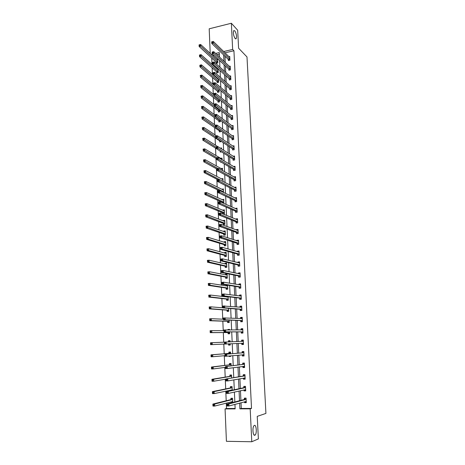 <?xml version="1.0" encoding="UTF-8"?>
<svg xmlns="http://www.w3.org/2000/svg" width="465" height="465" viewBox="0 0 465 465"><rect width="100%" height="100%" fill="white"/><g stroke="black" fill="none" stroke-linecap="round" stroke-linejoin="round"><path stroke-width="0.7" d="M235.145 38.566C233.459 35.724 232.982 33.067 233.715 30.603L234.761 30.783C236.435 33.649 236.906 36.293 236.168 38.729L235.145 38.566M254.872 435.223C252.931 436.292 252.14 427.364 254.018 425.667L254.384 425.405C256.314 424.44 257.081 433.264 255.209 434.978L254.872 435.223M210.215 53.382L209.192 28.807L231.367 23.25L237.685 30.242L238.592 48.186L246.991 56.945L265.922 413.414L257.238 416.367L258.383 438.902L251.78 441.75L226.42 441.308L225.072 408.915L235.151 408.88L234.947 404.364M226.292 403.097L226.519 408.514L225.072 408.915M211.732 58.044L212.005 64.466M212.145 67.809L212.424 74.336M212.563 77.626L212.842 84.264M212.976 87.507L213.261 94.256M213.4 97.452L213.685 104.305M213.819 107.45L214.115 114.419M214.243 117.517L214.545 124.597M214.673 127.643L214.975 134.838M215.103 137.826L215.411 145.138M215.533 148.079L215.847 155.508M215.969 158.391L216.289 165.941M216.405 168.772L216.731 176.438M216.847 179.217L217.172 187M217.289 189.72L217.626 197.631M217.736 200.299L218.073 208.332M218.184 210.936L218.527 219.096M218.637 221.648L218.986 229.931M219.091 232.424L219.445 240.835M219.55 243.271L219.91 251.809M220.009 254.181L220.375 262.859M220.474 265.166L220.846 273.972M220.939 276.222L221.317 285.161M221.41 287.347L221.793 296.426M221.881 298.542L222.27 307.76M222.357 309.812L222.752 319.17M222.834 321.158L223.235 330.65M223.316 332.574L223.723 342.211M223.805 344.071L224.211 353.778M224.293 355.719L224.7 365.409M224.787 367.449L225.194 377.121M225.287 379.248L225.694 388.903M225.787 391.135L226.193 400.772M226.519 408.514L235.133 408.485M219.335 54.155L216.963 54.701M214.04 55.382L212.708 55.695M232.767 402.492L232.581 398.261L230.913 398.278L230.966 399.493M231.669 402.777L231.105 402.777L231.07 401.876M232.227 390.205L232.07 386.595L230.402 386.624L230.454 387.827M230.559 390.118L230.576 390.559M231.686 377.999L231.558 375.005L229.902 375.046L229.954 376.243M231.157 365.879L231.053 363.491L229.402 363.543L229.448 364.734M229.071 356.004L229.094 356.504L230.739 356.44L230.716 355.853M230.628 353.836L230.547 352.051L228.902 352.115L228.954 353.295M228.548 343.943L228.594 345.117L230.239 345.047L230.187 343.798M230.099 341.862L230.047 340.682L228.408 340.764L228.46 341.938L229.204 341.095L230.065 341.054M228.053 332.638L228.106 333.812L229.739 333.725L229.658 331.905M229.571 329.906L229.547 329.389L227.914 329.482L227.937 329.9M227.565 321.408L227.618 322.571L229.245 322.478L229.14 320.094M227.077 310.254L227.129 311.405L228.751 311.3L228.623 308.365M226.595 299.164L226.647 300.314L228.263 300.192L228.112 296.711M226.478 296.513L226.502 296.984M226.118 288.149L226.164 289.288L227.78 289.16L227.6 285.138M226.757 285.004L225.984 285.068L226.019 285.905M225.641 277.198L225.688 278.332L227.298 278.192L227.112 273.995L225.508 274.141L225.542 274.896M225.165 266.323L225.217 267.445L226.815 267.294L226.635 263.126L225.031 263.277L225.066 263.957M224.694 255.512L224.746 256.628L226.339 256.471L226.159 252.321L224.566 252.489L224.589 253.088M224.229 244.77L224.275 245.88L225.868 245.706L225.688 241.585L224.095 241.765L224.118 242.288M223.764 234.093L223.81 235.197L225.397 235.017L225.217 230.919L223.636 231.105L223.653 231.553M223.299 223.485L223.351 224.583L224.932 224.392L224.752 220.323L223.171 220.515L223.188 220.887M223.049 214.01L224.467 213.83L224.287 209.785L222.729 210.285M222.84 212.941L222.886 213.947M223.741 203.368L223.828 199.316L222.27 199.752M222.386 202.461L222.398 202.769M223.526 192.446L223.369 188.912L221.811 189.284M222.962 179.641L205.553 170.545L205.623 172.294L223.043 181.466L222.915 178.572L221.357 178.88M222.561 170.579L222.462 168.289L220.91 168.539L222.497 169.167M222.084 159.751L222.008 158.077L220.55 158.315M221.218 162.157L220.637 162.25L220.613 161.803M221.613 148.992L221.567 147.922L220.27 148.143M221.468 151.863L220.195 152.084L220.148 151.044M219.707 140.93L219.753 141.976L221.276 141.407M221.142 138.303L221.119 137.832L220.584 137.925M219.271 130.892L219.317 131.932L220.846 131.653L220.811 130.845M218.835 120.917L218.881 121.946L220.41 121.661L220.352 120.348M218.405 110.996L218.451 112.024L219.974 111.728L219.893 109.92M217.975 101.138L218.021 102.16L219.538 101.852L219.434 99.551M217.55 91.338L217.591 92.355L219.108 92.041L218.98 89.257M217.126 81.602L217.167 82.607L218.678 82.282L218.533 79.021M218.091 78.637L217.544 78.759M216.702 71.918L216.748 72.918L218.248 72.587L218.085 68.872L217.155 69.082M216.283 62.293L216.33 63.287L217.823 62.949L217.661 59.253L216.771 59.456M241.021 402.737L241.289 408.462L251.519 408.427L233.936 50.755L224.961 52.841M224.973 56.207L225.269 62.548M225.432 66.007L225.728 72.459M225.885 75.865L226.188 82.427M226.345 85.787L226.653 92.459M226.81 95.761L227.123 102.556M227.275 105.805L227.594 112.71M227.74 115.907L228.065 122.934M228.21 126.073L228.542 133.217M228.687 136.297L229.018 143.563M229.164 146.591L229.501 153.973M229.64 156.943L229.989 164.453M230.123 167.365L230.477 174.997M230.611 177.851L230.966 185.611M231.099 188.401L231.465 196.288M231.587 199.02L231.959 207.035M232.082 209.703L232.459 217.853M232.581 220.457L232.965 228.734M233.081 231.279L233.471 239.69M233.587 242.172L233.982 250.716M234.093 253.134L234.5 261.812M234.604 264.161L235.017 272.978M235.121 275.263L235.534 284.22M235.639 286.44L236.057 295.537M236.156 297.687L236.586 306.929M236.685 309.004L237.115 318.391M237.208 320.402L237.65 329.929M237.743 331.871L238.19 341.548M238.278 343.414L238.725 353.168M238.818 355.121L239.266 364.851M239.365 366.908L239.812 376.615M239.911 378.772L240.359 388.455M240.463 390.71L240.911 400.377M244.538 401.795L244.578 402.678L246.281 402.667L246.066 398.121L244.363 398.139L244.421 399.365M243.98 389.932L244.02 390.896L245.718 390.873L245.503 386.357L243.811 386.386L243.869 387.601M243.422 378.144L243.468 379.19L245.16 379.155L244.945 374.668L243.259 374.709L243.317 375.918M242.864 366.437L242.922 367.565L244.602 367.513L244.387 363.055L242.707 363.113L242.765 364.31M242.317 354.818L242.375 356.01L244.049 355.946L243.834 351.523L242.166 351.587L242.219 352.778M241.771 343.344L241.829 344.53L243.497 344.46L243.288 340.06L241.62 340.136L241.678 341.322M241.236 331.952L241.289 333.126L242.957 333.045L242.747 328.674L241.085 328.761L241.137 329.941L241.852 329.133L242.765 329.081M240.701 320.629L240.754 321.797L242.41 321.699L242.207 317.357L240.55 317.461L240.603 318.548M240.167 309.376L240.225 310.544L241.876 310.434L241.666 306.115L240.016 306.232L240.068 307.231M239.638 298.199L239.696 299.355L241.341 299.233L241.132 294.95L239.492 295.072L239.533 295.984M239.115 287.097L239.167 288.242L240.806 288.114L240.603 283.853L238.964 283.987L239.004 284.812M238.592 276.059L238.644 277.198L240.277 277.059L240.08 272.827L238.446 272.972L238.481 273.711M238.074 265.096L238.127 266.23L239.754 266.073L239.556 261.871L237.929 262.028L237.958 262.679M237.557 254.198L237.609 255.326L239.231 255.163L239.033 250.984L237.412 251.152L237.441 251.722M237.045 243.369L237.098 244.491L238.714 244.317L238.516 240.161L236.9 240.341L236.923 240.829M236.534 232.61L236.586 233.726L238.202 233.54L238.004 229.414L236.394 229.605L236.412 230.006M236.028 221.921L236.081 223.026L237.691 222.828L237.493 218.73L235.889 218.928L235.906 219.253M235.528 211.296L235.581 212.395L237.179 212.191L236.987 208.117L235.4 208.57M235.028 200.741L235.081 201.833L236.673 201.612L236.482 197.567L234.895 197.951M234.534 190.243L234.581 191.33L236.174 191.103L235.982 187.081L234.395 187.395M234.04 179.816L234.087 180.897L235.674 180.658L235.482 176.659L233.901 176.909L235.11 177.578M233.546 169.452L233.599 170.527L235.18 170.283L234.988 166.307L233.494 166.54M233.064 159.152L233.11 160.222L234.686 159.966L234.494 156.013L233.093 156.246M232.576 148.916L232.628 149.98L234.197 149.713L234.005 145.783L232.686 146.01M232.093 138.744L232.145 139.796L233.709 139.523L233.523 135.623L232.273 135.844M231.617 128.631L231.669 129.677L233.227 129.398L233.041 125.515L231.861 125.736M231.14 118.581L231.192 119.621L232.744 119.331L232.558 115.477L231.436 115.692M230.669 108.595L230.716 109.63L232.268 109.327L232.082 105.491L231.018 105.706M230.198 98.667L230.251 99.69L231.791 99.382L231.611 95.575L230.594 95.778M229.733 88.798L229.78 89.815L231.32 89.495L231.14 85.711L230.163 85.915M229.268 78.986L229.315 80.003L230.849 79.672L230.669 75.911L229.739 76.115M228.809 69.233L228.856 70.244L230.384 69.907L230.204 66.17L229.315 66.367M228.35 59.543L228.396 60.549L229.919 60.2L229.739 56.48L228.885 56.678M231.367 23.25L232.645 49.441L223.636 51.545M233.936 50.755L232.645 49.441M251.519 408.427L250.176 408.828L251.78 441.75M239.638 403.108L239.899 408.863L250.176 408.828M223.648 54.928L223.938 61.293M224.101 64.769L224.397 71.244M224.554 74.667L224.857 81.259M225.014 84.63L225.322 91.338M225.473 94.651L225.787 101.475M225.938 104.735L226.252 111.676M226.403 114.884L226.728 121.94M226.868 125.097L227.199 132.269M227.344 135.367L227.676 142.668M227.815 145.708L228.158 153.125M228.292 156.106L228.641 163.651M228.774 166.575L229.129 174.247M229.257 177.113L229.617 184.907M229.745 187.709L230.111 195.631M230.233 198.381L230.605 206.431M230.727 209.116L231.105 217.294M231.221 219.916L231.605 228.234M231.721 230.791L232.111 239.243M232.227 241.736L232.622 250.321M232.733 252.745L233.134 261.469M233.238 263.829L233.645 272.693M233.756 274.989L234.168 283.987M234.267 286.219L234.686 295.362M234.784 297.519L235.214 306.807M235.307 308.9L235.743 318.327M235.836 320.35L236.272 329.929M236.365 331.876L236.813 341.601M236.9 343.478L237.348 353.284M237.435 355.248L237.888 365.025M237.981 367.094L238.429 376.848M238.528 379.016L238.975 388.752M239.08 391.024L239.527 400.737M219.463 57.067L219.265 52.568L215.609 53.423M212.674 54.109L211.337 54.422M234.842 401.952L234.401 392.065M234.296 389.757L233.854 379.853M233.756 377.644L233.314 367.716M233.221 365.618L232.779 355.667M232.686 353.667L232.244 343.699M232.157 341.787L231.715 331.894M231.628 329.912L231.192 320.17M231.105 318.118L230.675 308.527M230.582 306.4L230.158 296.961M230.065 294.764L229.646 285.469M229.547 283.202L229.14 274.054M229.036 271.723L228.635 262.713M228.524 260.313L228.129 251.449M228.019 248.984L227.629 240.26M227.519 237.725L227.135 229.14M227.019 226.542L226.641 218.091M226.525 215.429L226.153 207.117M226.031 204.391L225.665 196.213M225.542 193.423L225.182 185.378M225.06 182.53L224.705 174.613M224.572 171.701L224.229 163.913M224.095 160.948L223.752 153.287M223.619 150.259L223.281 142.726M223.142 139.64L222.816 132.229M222.677 129.09L222.351 121.801M222.206 118.604L221.886 111.437M221.741 108.182L221.427 101.143M221.282 97.83L220.974 90.908M220.823 87.542L220.52 80.741M220.364 77.318L220.067 70.633M219.91 67.163L219.62 60.59M241.289 408.462L239.899 408.863M246.258 402.225L244.578 402.678M232.762 402.353L231.105 402.777M245.7 390.519L244.02 390.896M245.142 378.888L243.468 379.19M244.59 367.333L242.922 367.565M230.739 356.353L229.094 356.504M244.044 355.853L242.375 356.01M230.047 340.7L228.408 340.764M230.239 345.036L228.594 345.117M243.497 344.449L241.829 344.53M243.288 340.078L241.62 340.136M229.553 329.487L227.914 329.482M242.753 328.772L241.085 328.761M242.213 317.543L240.55 317.461M241.678 306.383L240.016 306.232M241.149 295.292L239.492 295.072M227.612 285.33L225.984 285.068M240.626 284.272L238.964 283.987M227.135 274.46L225.508 274.141M240.103 273.327L238.446 272.972M226.658 263.667L225.031 263.277M239.58 262.446L237.929 262.028M226.188 252.931L224.566 252.489M239.033 251.623L237.412 251.152M225.682 242.259L224.095 241.765M238.429 240.847L236.9 240.341M225.136 231.634L223.636 231.105M237.842 230.14L236.394 229.605M224.607 221.073L223.171 220.515M237.272 219.497L235.889 218.928M224.095 210.575L222.712 209.994M236.714 208.919L235.389 208.326M223.589 200.142L222.258 199.531M236.174 198.404L234.889 197.782M223.095 189.772L221.805 189.139M235.639 187.959L234.395 187.308M222.607 179.467L221.357 178.804M244.84 401.714L246.252 402.091M245.921 398.121L245.142 398.325L246.072 398.313M227.937 404.672L227.222 404.678L227.257 405.486L227.972 405.486L227.937 404.672L228.85 403.957L228.937 405.98L227.147 405.992L227.06 403.969L228.85 403.957L246.125 399.348M246.223 401.44L228.937 405.98L227.972 405.486M227.222 404.678L227.06 403.969L244.288 399.499L245.142 398.325M227.257 405.486L227.147 405.992M232.529 398.261L231.715 398.459L230.82 399.627L212.883 404.062L214.644 404.05L214.72 406.055L232.727 401.551M232.587 398.453L231.715 398.459M232.756 402.196L231.361 401.801M213.749 405.561L214.72 406.055L212.964 406.067L212.883 404.062L213.046 405.567L213.749 405.561L213.72 404.759L213.017 404.765M232.634 399.476L214.644 404.05L213.72 404.759M212.964 406.067L213.046 405.567M244.201 389.879L245.694 390.338M245.503 386.409L244.584 386.601L245.514 386.589M227.402 392.094L226.688 392.105L226.722 392.908L227.437 392.902L227.402 392.094L228.315 391.396L228.396 393.407L226.612 393.431L226.531 391.425L228.315 391.396L245.561 387.572M245.66 389.653L228.396 393.407L227.437 392.902M226.688 392.105L226.531 391.425L243.73 387.734L244.584 386.601M226.722 392.908L226.612 393.431M243.567 378.121L244.206 378.684L245.136 378.661M244.95 374.807L244.032 374.959L244.956 374.935M226.868 379.603L226.159 379.62L226.193 380.417L226.903 380.405L226.868 379.603L227.78 378.928L227.862 380.922L226.083 380.957L226.002 378.969L245.003 375.877M245.102 377.946L227.862 380.922L226.903 380.405M226.159 379.62L226.002 378.969L243.178 376.04L244.032 374.959M226.193 380.417L226.083 380.957M232.07 386.665L231.21 386.839L230.315 387.955L212.406 391.635L214.156 391.606L214.237 393.593L232.209 389.862M232.076 386.822L231.21 386.839M230.774 390.071L231.204 390.42M213.266 393.094L214.237 393.593L212.482 393.617L212.406 391.635L212.569 393.105L213.266 393.094L213.237 392.297L212.534 392.309M232.122 387.804L214.156 391.606L213.237 392.297M212.482 393.617L212.569 393.105M231.564 375.15L230.704 375.29L229.809 376.365L211.935 379.283L213.679 379.248L213.755 381.219L226.007 379.126M231.57 375.267L230.704 375.29M212.79 380.707L213.755 381.219L212.011 381.259L211.935 379.283L212.092 380.725L212.79 380.707L212.761 379.917L212.063 379.934M231.611 376.202L213.679 379.248L212.761 379.917M212.011 381.259L212.092 380.725M242.933 366.426L243.654 367.088L244.578 367.059M244.398 363.275L243.48 363.392L244.404 363.357M226.339 367.205L225.63 367.222L225.665 368.013L226.374 367.995L226.339 367.205L227.245 366.542L227.333 368.518L225.56 368.571L225.479 366.594L244.445 364.258M244.544 366.31L227.333 368.518L226.374 367.995M225.63 367.222L225.479 366.594L242.631 364.426L243.48 363.392M225.665 368.013L225.56 368.571M242.306 354.807L243.108 355.574L244.032 355.539M243.852 351.825L242.933 351.895L243.852 351.86M225.816 354.882L225.112 354.911L225.141 355.696L225.851 355.673L225.816 354.882L226.717 354.243L226.804 356.207L225.037 356.271L224.955 354.307L243.893 352.714M243.991 354.754L226.804 356.207L225.851 355.673M225.112 354.911L224.955 354.307L242.085 352.889L242.933 351.895M225.141 355.696L225.037 356.271M243.445 343.269L241.73 343.304L242.567 344.129L243.48 344.088M241.585 341.409L242.393 340.479L243.305 340.432M225.293 342.653L224.589 342.688L224.624 343.466L225.327 343.432L225.293 342.653L226.193 342.025L226.281 343.978L224.519 344.059L224.438 342.106L243.346 341.246M243.404 343.228L226.281 343.978L225.327 343.432M224.438 342.106L224.589 342.688M224.624 343.466L224.519 344.059M231.059 363.717L230.198 363.816L229.309 364.851L211.459 367.025L213.203 366.972L213.278 368.931L225.508 367.356M231.064 363.793L230.198 363.816M212.313 368.414L213.278 368.931L211.534 368.983L211.459 367.025L211.616 368.431L212.313 368.414L212.284 367.629L211.587 367.646M231.105 364.682L213.203 366.972L212.284 367.629M211.534 368.983L211.616 368.431M230.559 352.354L229.698 352.418L228.809 353.406L210.994 354.847L212.726 354.778L212.801 356.731L225.014 355.655M230.564 352.389L229.698 352.418M230.721 356.033L229.727 355.94M211.842 356.202L212.801 356.731L211.069 356.795L210.994 354.847L211.151 356.225L211.842 356.202L211.813 355.417L211.122 355.446M230.599 353.231L212.726 354.778L211.813 355.417M228.902 353.359L230.547 353.295L228.914 353.342M211.069 356.795L211.151 356.225M230.222 344.681L229.361 344.716L228.501 343.902L230.187 343.868M211.372 344.071L211.343 343.292L210.651 343.327L210.68 344.1L212.331 344.606L210.604 344.687L210.529 342.752L212.255 342.676L212.331 344.606L224.519 344.036M224.444 342.182L212.255 342.676L211.343 343.292M210.651 343.327L210.529 342.752M210.604 344.687L210.68 344.1M242.939 332.754L242.027 332.76L242.939 332.713M242.027 332.76L241.091 331.853L224.008 331.929L223.927 329.993L242.8 329.848M224.775 330.505L225.676 329.894L225.757 331.836L224.008 331.929L224.107 331.318L224.81 331.283L224.775 330.505L224.078 330.545L224.107 331.318M242.899 331.865L225.757 331.836L224.81 331.283M223.927 329.993L224.078 330.545M229.571 329.795L228.652 329.906M229.727 333.399L228.873 333.44L229.727 333.434M223.956 330.65L211.784 330.65L211.86 332.568L210.139 332.661L227.902 332.545L228.873 333.44M210.221 332.062L210.07 330.743L211.784 330.65L210.192 331.289L210.221 332.062L210.907 332.022L210.878 331.254M210.907 332.022L211.86 332.568L229.687 332.556M210.192 331.289L210.07 330.743M242.405 321.495L241.486 321.46L242.399 321.408M240.678 318.554L241.318 317.857L242.224 317.804M241.486 321.46L240.556 320.525L223.496 319.879L223.415 317.955L242.259 318.531M242.224 318.572L241.73 318.601L242.224 318.572M224.264 318.444L225.159 317.851L225.24 319.775L223.496 319.879L223.595 319.257L224.293 319.211L224.264 318.444L223.566 318.484L223.595 319.257M242.358 320.53L225.24 319.775L224.293 319.211M223.415 317.955L223.566 318.484M229.233 322.187L228.379 322.239L229.233 322.262M223.467 319.199L211.319 318.705L211.395 320.618L209.68 320.722L227.414 321.309L228.379 322.239M209.762 320.1L209.61 318.816L211.319 318.705L209.732 319.339L209.762 320.1L210.447 320.06L210.418 319.292M210.447 320.06L211.395 320.618L229.193 321.315M209.732 319.339L209.61 318.816M241.87 310.306L240.957 310.236L241.864 310.178M240.219 307.243L240.783 306.656L241.69 306.598M240.957 310.236L240.021 309.272L222.991 307.917L222.909 306.005L241.724 307.278M223.752 306.458L224.647 305.883L224.729 307.795L222.991 307.917L223.09 307.272L223.781 307.226L223.752 306.458L223.055 306.511L223.09 307.272M241.817 309.266L224.729 307.795L223.781 307.226M222.909 306.005L223.055 306.511M228.745 311.05L227.891 311.102L228.745 311.166M222.985 307.818L210.86 306.848L210.936 308.743L209.227 308.859L226.926 310.149L227.891 311.102M209.302 308.225L209.151 306.964L210.86 306.848L209.273 307.464L209.302 308.225L209.988 308.179L209.959 307.417M209.988 308.179L210.936 308.743L228.704 310.143M209.273 307.464L209.151 306.964M241.335 299.193L240.422 299.088L241.329 299.018M239.76 296.013L241.161 295.461M240.422 299.088L239.492 298.088L222.485 296.031L222.404 294.136L224.136 294.002L241.19 296.106M223.246 294.56L224.136 294.002L224.217 295.903L222.485 296.031L222.584 295.374L223.276 295.322L223.246 294.56L222.549 294.612L222.584 295.374M241.283 298.077L224.217 295.903L223.276 295.322M222.404 294.136L222.549 294.612M228.257 299.977L227.408 300.041L228.263 300.134M228.129 297.089L210.401 295.066L210.476 296.949L208.773 297.077L226.443 299.053L227.408 300.041M208.849 296.426L208.704 295.194L210.401 295.066L208.82 295.67L208.849 296.426L209.529 296.374L209.5 295.618M227.164 296.6L226.722 297.013M209.529 296.374L210.476 296.949L228.216 299.047M208.82 295.67L208.704 295.194M240.643 288.126L239.899 288.009L240.8 287.934M239.312 284.865L240.632 284.394M239.899 288.009L238.969 286.981L221.985 284.231L221.904 282.348L223.63 282.197L240.661 284.999M222.741 282.743L223.63 282.197L223.712 284.086L221.985 284.231L222.084 283.557L222.77 283.499L222.741 282.743L222.049 282.801L222.084 283.557M240.754 286.963L223.712 284.086L222.77 283.499M221.904 282.348L222.049 282.801M227.618 285.469L226.316 285.952M227.774 288.98L226.926 289.05L227.699 289.166M227.647 286.074L209.948 283.365L210.017 285.231L208.326 285.376L225.967 288.033L226.926 289.05M208.396 284.708L208.25 283.505L209.948 283.365L208.372 283.958L208.396 284.708L209.076 284.65L209.047 283.9M209.076 284.65L210.017 285.231L227.728 288.015M208.372 283.958L208.25 283.505M239.864 277.094L240.271 276.919M238.859 273.792L240.103 273.403M239.376 276.995L238.446 275.937L221.491 272.507L221.41 270.636L223.124 270.479L240.132 273.966M222.241 271.002L223.124 270.479L223.206 272.351L221.491 272.507L221.584 271.816L222.27 271.758L222.241 271.002L221.549 271.066L221.584 271.816M240.225 275.914L223.206 272.351L222.27 271.758M221.41 270.636L221.549 271.066M227.135 274.565L225.909 274.972M227.292 278.053L226.449 278.128L226.961 278.221M227.164 275.123L209.494 271.74L209.564 273.6L207.878 273.751L225.49 277.082L226.449 278.128M207.948 273.071L207.803 271.897L209.494 271.74L207.925 272.327L207.948 273.071L208.628 273.007L208.599 272.263M208.628 273.007L209.564 273.6L227.245 277.059M207.925 272.327L207.803 271.897M239.167 266.131L239.748 265.974M238.417 262.795L239.585 262.475M238.853 266.056L237.929 264.969L220.997 260.865L220.916 259.005L222.625 258.836L239.609 263.004M221.741 259.348L222.625 258.836L222.706 260.696L220.997 260.865L221.09 260.162L221.776 260.092L221.741 259.348L221.055 259.412L221.09 260.162M239.702 264.94L222.706 260.696L221.776 260.092M220.916 259.005L221.055 259.412M226.658 263.731L225.508 264.062M226.815 267.195L226.298 267.346M226.682 264.248L209.041 260.197L209.116 262.039L207.431 262.208L225.019 266.195L225.973 267.27M207.506 261.51L207.361 260.365L209.041 260.197L207.477 260.772L207.506 261.51L208.181 261.44L208.151 260.702M208.181 261.44L209.116 262.039L226.769 266.172M207.477 260.772L207.361 260.365M238.516 255.233L239.231 255.093M237.975 251.873L239.062 251.623M238.336 255.186L237.412 254.064L220.503 249.298L220.427 247.456L222.131 247.27L239.086 252.106M221.247 247.764L222.131 247.27L222.212 249.118L220.503 249.298L220.596 248.577L221.282 248.508L221.247 247.764L220.567 247.839L220.596 248.577M239.179 254.03L222.212 249.118L221.282 248.508M220.427 247.456L220.567 247.839M226.188 252.96L225.107 253.227M226.339 256.401L225.688 256.535M226.205 253.437L208.599 248.729L208.669 250.559L206.995 250.74L224.549 255.384L225.502 256.488M207.065 250.025L206.919 248.909L208.599 248.729L207.035 249.292L207.065 250.025L207.733 249.955L207.71 249.223M207.733 249.955L208.669 250.559L226.292 255.349M207.035 249.292L206.919 248.909M237.9 244.404L238.714 244.288M237.534 241.027L238.551 240.835M237.824 244.381L236.9 243.236L220.015 237.813L219.939 235.976L221.636 235.784L238.568 241.283M220.759 236.261L221.636 235.784L221.718 237.621L220.015 237.813L220.108 237.074L220.788 236.999L220.759 236.261L220.079 236.342L220.108 237.074M238.661 243.195L220.788 236.999M219.939 235.976L220.079 236.342M225.717 242.253L224.711 242.468M225.868 245.677L225.107 245.793M225.734 242.701L208.151 237.336L208.227 239.155L206.553 239.347L224.078 244.637L225.037 245.77M206.629 238.621L206.483 237.528L208.151 237.336L206.6 237.888L206.629 238.621L207.297 238.539L207.268 237.813M207.297 238.539L208.227 239.155L225.821 244.596M206.6 237.888L206.483 237.528M237.098 230.262L238.039 230.117M237.313 233.639L236.394 232.471L219.532 226.403L219.457 224.578L221.148 224.374L238.057 230.524M220.27 224.839L221.148 224.374L221.23 226.199L219.532 226.403L219.625 225.653L220.305 225.566L220.27 224.839L219.596 224.921L219.625 225.653M238.15 232.424L220.305 225.566M219.457 224.578L219.596 224.921M225.246 231.617L224.316 231.785M225.263 232.023L207.716 226.019L207.785 227.827L206.117 228.03L223.613 233.953L224.566 235.11M206.193 227.286L206.047 226.222L207.716 226.019L206.164 226.565L206.193 227.286L206.855 227.205L206.826 226.484M206.855 227.205L225.351 233.912M206.164 226.565L206.047 226.222M236.679 219.567L237.528 219.463M236.784 222.944L235.889 221.776L219.056 215.068L218.974 213.261L220.66 213.04L237.545 219.835M219.788 213.487L220.66 213.04L220.741 214.853L219.056 215.068L219.143 214.301L219.817 214.214L219.788 213.487L219.114 213.575L219.143 214.301M237.638 221.724L219.817 214.214M218.974 213.261L219.114 213.575M224.781 221.049L223.927 221.171M224.798 221.416L207.274 214.778L207.344 216.574L205.687 216.789L223.154 223.34L224.078 224.496M205.757 216.027L205.617 214.993L207.274 214.778L205.728 215.312L205.757 216.027L206.419 215.946L206.39 215.225M206.419 215.946L224.88 223.293M205.728 215.312L205.617 214.993M236.301 208.971L237.022 208.878M236.255 212.307L235.383 211.145L218.573 203.81L218.498 202.013L220.178 201.781L237.04 209.215M219.306 202.217L220.178 201.781L220.259 203.577L218.573 203.81L218.666 203.031L219.341 202.938L219.306 202.217L218.637 202.31L218.666 203.031M237.127 211.087L219.341 202.938M218.498 202.013L218.637 202.31M224.322 210.546L223.572 210.639M224.333 210.878L206.844 203.612L206.913 205.396L205.257 205.617L222.694 212.796L223.595 213.941M205.327 204.85L205.187 203.839L206.844 203.612L205.298 204.135L205.327 204.85L205.989 204.757L205.96 204.042M205.989 204.757L224.415 212.738M205.298 204.135L205.187 203.839M235.912 198.445L236.522 198.357M235.732 201.74L234.883 200.584L218.102 192.626L218.027 190.836L219.701 190.598L236.534 198.654M218.829 191.016L219.701 190.598L219.776 192.382L218.102 192.626L218.19 191.83L218.858 191.731L218.829 191.016L218.161 191.115L218.19 191.83M236.621 200.52L218.858 191.731M223.863 200.101L223.229 200.188M223.874 200.398L206.408 192.516L206.477 194.289L204.833 194.521L222.241 202.31L222.712 202.909M204.902 193.736L204.763 192.754L206.408 192.516L204.873 193.027L204.902 193.736L205.559 193.643L205.53 192.934M205.559 193.643L223.956 202.252M235.511 187.976L236.022 187.901M235.214 191.243L234.389 190.086L217.632 181.513L217.556 179.74L219.224 179.484L236.034 188.162M218.358 179.891L219.224 179.484L219.3 181.263L217.632 181.513L217.719 180.705L218.387 180.6L218.358 179.891L217.69 179.996L217.719 180.705M236.121 190.016L218.387 180.6M223.403 189.726L222.869 189.807M223.415 189.987L205.978 181.495L206.047 183.256L204.408 183.501L219.236 190.662M204.478 182.704L204.338 181.739L205.978 181.495L204.449 181.995L204.478 182.704L205.135 182.606L205.106 181.896M205.135 182.606L223.496 191.824M235.092 177.578L235.523 177.514M234.703 180.804L233.895 179.653L217.161 170.475L217.091 168.714L218.748 168.446L235.499 177.758M217.887 168.842L218.748 168.446L218.823 170.213L217.161 170.475L217.248 169.649L217.916 169.545L217.887 168.842L217.219 168.946L217.248 169.649M235.621 179.583L217.916 169.545M222.95 179.414L222.503 179.484M204.71 171.637L204.681 170.934L204.025 171.039L204.054 171.736L204.71 171.637L205.623 172.294L203.99 172.55L217.789 179.705M204.054 171.736L203.92 170.8L205.553 170.545L204.681 170.934M234.674 167.243L235.028 167.185M234.197 170.434L233.407 169.289L216.696 159.507L216.626 157.757L218.283 157.484L235.04 167.377M217.417 157.862L218.283 157.484L218.352 159.233L216.696 159.507L216.783 158.675L217.446 158.565L217.417 157.862L216.754 157.972L216.783 158.675M235.127 169.208L217.446 158.565M222.508 169.353L205.129 159.664L205.199 161.402L203.571 161.675L217.108 169.161M203.635 160.844L203.501 159.937L205.129 159.664L203.606 160.152L203.635 160.844L204.286 160.739L204.257 160.041M204.286 160.739L218.05 168.562M234.244 156.972L234.54 156.926M233.692 160.129L232.919 158.983L216.237 148.614L216.161 146.876L217.812 146.591L234.546 157.077M216.952 146.952L217.812 146.591L217.887 148.329L216.237 148.614L216.318 147.765L216.981 147.649L216.952 146.952L216.289 147.068L216.318 147.765M234.633 158.896L216.981 147.649M222.049 158.978L221.747 159.03M222.055 159.135L204.71 148.858L204.774 150.584L203.153 150.863L216.667 158.803M203.217 150.026L203.089 149.137L204.71 148.858L203.193 149.335L203.217 150.026L203.868 149.91L203.839 149.219M203.868 149.91L216.841 157.722M233.186 149.881L232.436 148.742L215.777 137.791L215.702 136.065L217.347 135.768L234.058 146.847M216.492 136.117L217.347 135.768L217.422 137.495L215.777 137.791L215.859 136.931L216.521 136.809L216.492 136.117L215.83 136.239L215.859 136.931M234.145 148.655L216.521 136.809M220.166 151.055L220.776 151.985M217.73 146.603L204.292 138.117L204.356 139.837L202.74 140.122L216.231 148.515M202.804 139.273L202.676 138.407L204.292 138.117L202.781 138.587L202.804 139.273L203.455 139.157L203.426 138.471M203.455 139.157L216.179 147.236M232.692 139.703L231.954 138.564L215.324 127.038L215.249 125.323L216.888 125.015L233.57 136.675M216.033 125.352L216.888 125.015L216.963 126.736L215.324 127.038L215.405 126.16L216.062 126.038L216.033 125.352L215.376 125.474L215.405 126.16M233.657 138.471L216.062 126.038M216.58 135.908L203.879 127.451L203.943 129.154L202.333 129.456L219.561 140.75L220.323 141.877M202.391 128.59L202.263 127.753L203.879 127.451L202.368 127.904L202.391 128.59L203.036 128.468L203.013 127.788M203.036 128.468L215.743 136.942M232.198 129.584L231.477 128.45L214.871 116.355L214.795 114.652L216.428 114.332L233.087 126.561M215.574 114.657L216.428 114.332L216.504 116.041L214.871 116.355L215.574 114.657L214.923 114.785L214.952 115.465M233.174 128.346L215.603 115.337M215.51 125.271L203.467 116.849L203.531 118.546L201.926 118.854L219.125 130.712L219.869 131.833M201.984 117.976L201.857 117.163L203.467 116.849L201.961 117.296L201.984 117.976L202.63 117.848L202.601 117.174M202.63 117.848L215.307 126.718M231.71 119.528L231 118.395L214.417 105.741L214.348 104.044L215.975 103.718L232.61 116.512M215.121 104.032L215.975 103.718L216.045 105.416L214.417 105.741L215.121 104.032L214.47 104.16L214.499 104.84M232.692 118.29L215.15 104.706M214.807 114.931L203.054 106.316L203.118 108.002L201.519 108.322L218.69 120.726L219.422 121.847M201.578 107.427L201.455 106.636L203.054 106.316L201.554 106.752L201.578 107.427L202.223 107.299L202.194 106.625M202.223 107.299L220.364 120.627M231.221 109.531L230.53 108.403L213.97 95.197L213.9 93.511L215.522 93.174L232.134 106.526M214.673 93.471L215.522 93.174L215.591 94.86L213.97 95.197L214.673 93.471L214.022 93.605L214.051 94.279M232.215 108.293L214.702 94.145M214.382 104.84L202.647 95.848L202.711 97.522L201.118 97.853L218.259 110.809L218.974 111.92M201.176 96.953L201.054 96.179L202.647 95.848L201.153 96.278L201.176 96.953L201.816 96.819L201.787 96.15M201.816 96.819L219.928 110.699M230.739 99.591L230.059 98.47L213.528 84.717L213.458 83.043L215.074 82.694L231.657 96.598M214.226 82.979L215.074 82.694L215.144 84.368L213.528 84.717L214.226 82.979L213.58 83.119L213.604 83.787M231.744 98.353L214.255 83.653M213.952 94.808L202.24 85.45L202.304 87.112L200.717 87.455L217.829 100.946L218.533 102.056M200.775 86.537L200.653 85.793L202.24 85.45L200.752 85.874L200.775 86.537L201.415 86.403L201.386 85.734M201.415 86.403L219.492 100.829M230.262 89.716L229.594 88.594L213.086 74.307L213.017 72.645L214.627 72.284L231.186 86.734M213.778 72.557L214.627 72.284L214.696 73.952L213.086 74.307L213.778 72.557L213.133 72.697L213.162 73.365M231.268 88.478L213.807 73.226M218.986 89.292L201.839 75.115L201.903 76.772L200.322 77.12L217.405 91.14L218.091 92.25M200.38 76.19L200.258 75.47L201.839 75.115L200.351 75.528L200.38 76.19L201.014 76.051L200.985 75.388M201.014 76.051L219.062 91.024M229.786 79.904L229.129 78.783L212.644 63.961L212.575 62.31L214.179 61.944L230.716 76.923M213.336 62.2L214.179 61.944L214.255 63.595L212.644 63.961L213.336 62.2L212.697 62.345L212.726 63.008M230.803 78.655L213.365 62.862M218.556 79.556L201.438 64.85L201.502 66.489L199.927 66.85L216.981 81.398L217.655 82.503M199.985 65.908L199.927 66.85L199.863 65.21L201.438 64.85L199.956 65.251L199.985 65.908L200.613 65.768L200.589 65.112M200.613 65.768L218.631 81.276M229.309 70.145L228.67 69.029L212.214 53.678L212.145 52.039L213.743 51.662L230.251 67.175M212.9 51.906L213.743 51.662L213.813 53.306L212.214 53.678L212.9 51.906L212.261 52.057L212.29 52.714M230.332 68.896L212.929 52.568M218.131 69.872L201.043 54.649L201.107 56.277L199.531 56.643L216.556 71.709L217.219 72.813M199.59 55.695L199.531 56.643L199.468 55.015L201.043 54.649L199.566 55.044L199.59 55.695L200.217 55.544L200.194 54.893M200.217 55.544L218.207 71.581M228.838 60.444L228.21 59.328L211.778 43.466L211.709 41.833L213.301 41.449L229.791 57.486M212.464 41.681L213.301 41.449L213.371 43.082L211.778 43.466L212.464 41.681L211.825 41.838L211.854 42.489M229.873 59.195L212.493 42.338M217.707 60.247L200.648 44.506L200.711 46.128L199.142 46.506L216.138 62.083L216.789 63.182M199.2 45.541L199.142 46.506L199.078 44.884L200.648 44.506L199.177 44.896L199.2 45.541L199.828 45.39L199.805 44.745M199.828 45.39L217.783 61.95M245.985 399.482L244.288 399.499M246.084 399.4L244.387 399.418M230.925 399.545L232.593 399.528M230.82 399.627L232.488 399.609M245.421 387.705L243.73 387.734M245.52 387.63L243.829 387.653M245.055 377.906L244.706 377.917M244.863 375.999L243.178 376.04M244.962 375.929L243.276 375.97M230.419 387.88L232.082 387.857M230.315 387.955L231.977 387.932M229.913 376.295L231.57 376.255M229.809 376.365L231.465 376.325M244.503 366.269L243.98 366.286M244.311 364.374L242.631 364.426M244.41 364.304L242.73 364.362M243.951 354.714L242.928 354.754M243.759 352.825L242.085 352.889M243.858 352.761L242.184 352.825M243.311 341.293L241.643 341.368M229.414 364.781L231.064 364.729M229.309 364.851L230.96 364.798M228.809 353.406L230.46 353.342M242.858 331.818L241.196 331.905M242.753 331.766L241.091 331.853M227.902 332.545L229.541 332.463M228.013 332.597L229.646 332.51M242.317 320.484L240.655 320.583M242.213 320.426L240.556 320.525M227.414 321.309L229.047 321.216M227.519 321.367L229.152 321.269M241.777 309.219L240.126 309.33M241.672 309.161L240.021 309.272M241.684 307.319L241.352 307.342M226.926 310.149L228.553 310.039M227.036 310.207L228.658 310.097M241.242 298.03L239.597 298.152M241.137 297.966L239.492 298.088M226.443 299.053L228.065 298.937M226.554 299.117L228.17 299.001M240.713 286.911L239.074 287.045M240.608 286.847L238.969 286.981M225.967 288.033L227.583 287.905M226.071 288.102L227.687 287.969M240.184 275.867L238.551 276.007M240.08 275.792L238.446 275.937M225.49 277.082L227.1 276.937M225.595 277.152L227.205 277.012M239.661 264.887L238.034 265.044M239.556 264.812L237.929 264.969M225.019 266.195L226.618 266.044M225.124 266.271L226.728 266.12M239.138 253.977L237.516 254.146M239.033 253.902L237.412 254.064M224.549 255.384L226.141 255.221M224.653 255.459L226.252 255.297M238.621 243.143L237.005 243.317M238.516 243.061L236.9 243.236M224.078 244.637L225.67 244.462M224.188 244.718L225.775 244.544M238.103 232.372L236.493 232.558M238.004 232.285L236.394 232.471M223.613 233.953L225.2 233.773M223.723 234.04L225.304 233.854M237.598 221.666L235.988 221.863M237.493 221.578L235.889 221.776M223.154 223.34L224.734 223.148M223.258 223.427L224.839 223.235M237.086 211.029L235.488 211.238M236.987 210.941L235.383 211.145M222.694 212.796L224.269 212.586M222.799 212.883L224.374 212.679M236.58 200.462L234.988 200.682M236.482 200.369L234.883 200.584M222.241 202.31L223.81 202.095M222.346 202.403L223.915 202.194M236.081 189.958L234.488 190.185M235.982 189.859L234.389 190.086M222.247 191.83L223.351 191.667M222.427 191.917L223.456 191.766M235.581 179.519L234 179.757M235.482 179.414L233.895 179.653M235.087 169.144L233.506 169.394M234.988 169.039L233.407 169.289M234.593 158.832L233.023 159.094M234.494 158.728L232.919 158.983M234.104 148.591L232.535 148.852M234.005 148.475L232.436 148.742M233.616 138.401L232.052 138.68M233.517 138.285L231.954 138.564M219.561 140.75L220.131 140.651M219.666 140.866L220.288 140.756M233.134 128.282L231.576 128.567M233.035 128.166L231.477 128.45M219.125 130.712L220.305 130.491M219.23 130.828L220.462 130.601M232.651 118.22L231.099 118.517M232.552 118.098L231 118.395M218.69 120.726L220.218 120.441M218.794 120.848L220.323 120.557M232.175 108.223L230.628 108.525M232.076 108.095L230.53 108.403M218.259 110.809L219.782 110.507M218.364 110.932L219.887 110.629M231.704 98.284L230.158 98.597M231.599 98.156L230.059 98.47M217.829 100.946L219.346 100.638M217.934 101.068L219.451 100.766M231.227 88.402L229.693 88.728M231.128 88.274L229.594 88.594M217.405 91.14L218.916 90.826M217.504 91.268L219.021 90.954M230.762 78.585L229.228 78.916M230.663 78.451L229.129 78.783M216.981 81.398L218.486 81.073M217.085 81.526L218.591 81.206M230.291 68.826L228.768 69.163M230.192 68.686L228.67 69.029M216.556 71.709L218.062 71.377M216.661 71.843L218.166 71.511M229.832 59.125L228.309 59.468M229.733 58.985L228.21 59.328M216.138 62.083L217.637 61.74M216.242 62.217L217.742 61.874M255.209 434.978L254.035 434.961M236.168 38.729L235.552 38.874M246.055 399.441L244.358 399.458M230.896 399.58L232.564 399.569M245.497 387.659L243.805 387.688M244.945 375.952L243.253 375.993M230.39 387.915L232.052 387.886M229.89 376.319L231.547 376.278M244.392 364.327L242.713 364.38M243.846 352.778L242.172 352.842M243.3 341.298L241.631 341.38M229.396 364.804L231.047 364.752"/></g></svg>
